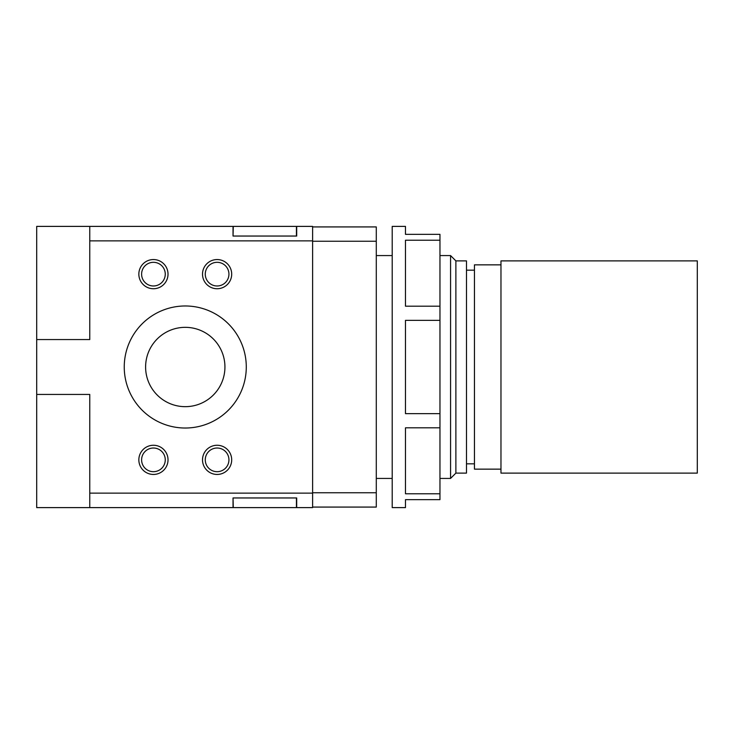 <?xml version="1.0" encoding="UTF-8"?>
<svg xmlns="http://www.w3.org/2000/svg" width="734" height="734" viewBox="0 0 734 734"><rect width="100%" height="100%" fill="white"/><g stroke="black" fill="none" stroke-linecap="round" stroke-linejoin="round"><path stroke-width="1.1" d="M202.511 274.149A14.588 14.588 0 0 1 217.108 259.552A14.588 14.588 0 0 1 231.696 274.149A14.588 14.588 0 0 1 217.108 288.737A14.588 14.588 0 0 1 202.511 274.149M228.935 274.149A11.827 11.827 0 0 0 217.108 262.313A11.827 11.827 0 0 0 205.272 274.149A11.827 11.827 0 0 0 217.108 285.976A11.827 11.827 0 0 0 228.935 274.149M202.511 459.851A14.588 14.588 0 0 1 217.108 445.263A14.588 14.588 0 0 1 231.696 459.851A14.588 14.588 0 0 1 217.108 474.448A14.588 14.588 0 0 1 202.511 459.851M228.935 459.851A11.827 11.827 0 0 0 217.108 448.024A11.827 11.827 0 0 0 205.272 459.851A11.827 11.827 0 0 0 217.108 471.687A11.827 11.827 0 0 0 228.935 459.851M138.845 459.851A14.588 14.588 0 0 1 153.434 445.263A14.588 14.588 0 0 1 168.022 459.851A14.588 14.588 0 0 1 153.434 474.448A14.588 14.588 0 0 1 138.845 459.851M165.26 459.851A11.827 11.827 0 0 0 153.434 448.024A11.827 11.827 0 0 0 141.607 459.851A11.827 11.827 0 0 0 153.434 471.687A11.827 11.827 0 0 0 165.26 459.851M138.845 274.149A14.588 14.588 0 0 1 153.434 259.552A14.588 14.588 0 0 1 168.022 274.149A14.588 14.588 0 0 1 153.434 288.737A14.588 14.588 0 0 1 138.845 274.149M165.26 274.149A11.827 11.827 0 0 0 153.434 262.313A11.827 11.827 0 0 0 141.607 274.149A11.827 11.827 0 0 0 153.434 285.976A11.827 11.827 0 0 0 165.26 274.149M124.248 367A61.023 61.023 0 0 1 185.271 305.977A61.023 61.023 0 0 1 246.285 367A61.023 61.023 0 0 1 185.271 428.023A61.023 61.023 0 0 1 124.248 367M224.934 367A39.664 39.664 0 0 0 185.271 327.336A39.664 39.664 0 0 0 145.607 367A39.664 39.664 0 0 0 185.271 406.664A39.664 39.664 0 0 0 224.934 367M450.566 478.43L455.878 473.118L455.878 260.882L450.566 255.57L450.566 478.43L439.96 478.43M455.878 260.882L466.485 260.882L466.485 473.118L455.878 473.118M500.973 264.855L474.448 264.855L474.448 469.145L500.973 469.145M500.973 367L500.973 473.118L697.3 473.118L697.3 260.882L500.973 260.882L500.973 367M36.7 339.558L36.7 226.393L89.759 226.393L89.759 339.558L36.7 339.558L36.7 394.442L89.759 394.442L89.759 507.607L233.027 507.607L233.027 497.955L296.692 497.955L296.692 507.607L312.611 507.607L312.611 226.393L296.692 226.393L296.692 236.045L233.027 236.045L233.293 226.393L296.426 226.393L296.426 236.045M89.759 240.871L312.611 240.871M89.759 493.129L312.611 493.129M233.027 226.393L233.027 236.045L233.027 226.393L89.759 226.393M296.426 232.283L296.692 236.045M36.7 394.442L36.7 507.607L89.759 507.607M312.611 507.075L376.285 507.075L376.285 226.925L312.611 226.925M312.611 241.247L376.285 241.247M312.611 492.753L376.285 492.753M296.692 497.955L296.426 501.717M296.426 497.955L296.426 507.607L233.293 507.607L233.027 497.955M439.96 493.771L439.96 427.821L405.471 427.821L405.471 493.771L439.96 493.771L439.96 499.652L405.471 499.652L405.471 507.607L392.204 507.607L392.204 226.393L405.471 226.393L405.471 234.348L439.96 234.348L439.96 240.229L405.471 240.229L405.471 306.179L439.96 306.179L439.96 240.229M439.96 427.821L439.96 413.637L405.471 413.637L405.471 320.363L439.96 320.363L439.96 306.179M439.96 413.637L439.96 320.363M376.285 478.43L392.204 478.43M466.485 463.833L474.448 463.833M466.485 270.167L474.448 270.167M376.285 255.57L392.204 255.57M439.96 255.57L450.566 255.57"/></g></svg>
